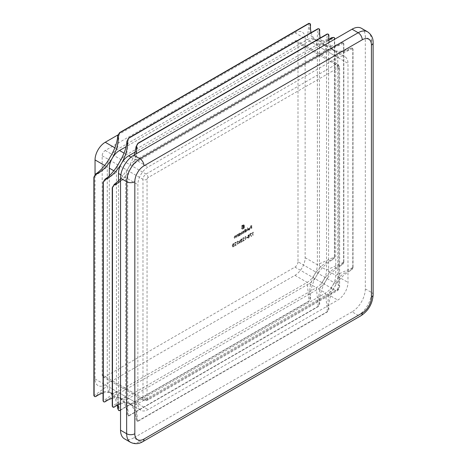 <?xml version="1.0" encoding="UTF-8"?>
<svg xmlns="http://www.w3.org/2000/svg" width="467" height="467" viewBox="0 0 467 467"><rect width="100%" height="100%" fill="white"/><g stroke="black" fill="none" stroke-linecap="round" stroke-linejoin="round"><path stroke-width="0.35" stroke-dasharray="2.33 1.75" d="M328.027 34.038L328.429 35.445C327.192 42.363 328.634 47.109 332.749 49.689C336.952 51.965 342.218 51.755 348.557 49.058L350.413 48.142L352.211 48.002L352.97 49.42L352.97 48.801A2.884 1.664 120 0 0 352.941 48.714A2.884 1.664 120 0 0 352.48 48.154A2.884 1.664 120 0 0 350.869 48.405A28.849 16.654 -60 0 1 349.211 49.438A28.849 16.654 -60 0 1 334.792 50.862A28.849 16.654 -60 0 1 329.27 42.357M318.85 28.738L319.247 30.145C318.009 37.062 319.451 41.808 323.573 44.388C327.77 46.665 333.041 46.455 339.381 43.758L341.237 42.841L343.035 42.707L343.794 44.12L343.794 43.501A2.884 1.664 120 0 0 343.759 43.413A2.884 1.664 120 0 0 343.298 42.859A2.884 1.664 120 0 0 341.692 43.104A28.849 16.654 -60 0 1 340.034 44.137A28.849 16.654 -60 0 1 325.61 45.568A28.849 16.654 -60 0 1 320.304 37.95M328.908 39.853A28.849 16.654 -60 0 1 316.433 40.267A28.849 16.654 -60 0 1 311.121 32.649M309.668 23.443L310.07 24.844C308.833 31.762 310.275 36.508 314.39 39.088C318.593 41.37 323.864 41.16 330.198 38.457M352.941 267.76A2.884 1.664 -60 0 1 351.038 270.375A2.884 1.664 -60 0 1 350.869 270.463A28.849 16.654 120 0 0 334.792 286.569A28.849 16.654 120 0 0 328.885 308.547A2.884 1.664 -60 0 1 327.577 311.687A2.884 1.664 -60 0 1 327.484 311.781L326.748 312.207L327.367 311.571L328.429 308.284C327.192 300.836 328.634 293.206 332.749 285.39C337.466 277.906 343.356 272.845 350.413 270.2L352.731 267.638L352.97 266.785L352.97 267.638A2.884 1.664 -60 0 1 352.941 267.76M352.97 266.785L352.97 49.42M343.759 262.46A2.884 1.664 -60 0 1 341.856 265.075A2.884 1.664 -60 0 1 341.692 265.163A28.849 16.654 120 0 0 325.61 281.268A28.849 16.654 120 0 0 319.702 303.246A2.884 1.664 -60 0 1 318.401 306.393A2.884 1.664 -60 0 1 318.307 306.48L317.566 306.907L318.19 306.27L319.247 302.984C318.009 295.535 319.451 287.905 323.573 280.089C328.283 272.605 334.174 267.544 341.237 264.9L343.554 262.343L343.794 261.485L343.794 262.337A2.884 1.664 -60 0 1 343.759 262.46M343.794 261.485L343.794 44.12M334.582 257.159A2.884 1.664 -60 0 1 332.679 259.775A2.884 1.664 -60 0 1 332.51 259.862A28.849 16.654 120 0 0 316.433 275.968A28.849 16.654 120 0 0 310.526 297.946A2.884 1.664 -60 0 1 309.218 301.092A2.884 1.664 -60 0 1 309.131 301.18L308.389 301.606L309.014 300.97L310.07 297.683C308.833 290.235 310.275 282.605 314.39 274.789C319.107 267.311 324.997 262.244 332.055 259.599L334.372 257.043L334.617 256.185L334.617 257.037A2.884 1.664 -60 0 1 334.582 257.159M334.617 256.185L334.617 39.275M120.539 403.891A28.849 16.654 -60 0 1 130.667 404.416A28.849 16.654 -60 0 1 136.574 419.576A2.884 1.664 120 0 0 137.164 421.088A2.884 1.664 120 0 0 137.876 421.211A2.884 1.664 120 0 0 137.969 421.199L138.506 420.89L136.901 420.936L136.119 419.313C135.658 411.415 133.159 406.057 128.629 403.237A14.424 8.33 120 0 0 135.839 402.525L325.54 293.002A14.424 8.33 120 0 0 332.749 285.39A14.424 8.33 120 0 0 335.738 275.337L335.738 56.291A14.424 8.33 120 0 0 332.749 49.689A14.424 8.33 120 0 0 325.54 50.401L135.839 159.924A14.424 8.33 120 0 0 128.629 167.536A14.424 8.33 120 0 0 125.641 177.588L125.641 396.635A14.424 8.33 120 0 0 128.629 403.237C124.327 400.96 119.494 402.087 114.129 406.617L112.716 406.973M112.238 398.328A28.849 16.654 -60 0 1 121.49 399.116A28.849 16.654 -60 0 1 127.392 414.276A2.884 1.664 120 0 0 127.987 415.788A2.884 1.664 120 0 0 128.699 415.91A2.884 1.664 120 0 0 128.793 415.899L129.324 415.589L127.725 415.636L126.942 414.013C126.481 406.115 123.983 400.756 119.447 397.942A14.424 8.33 120 0 0 126.656 397.224L316.357 287.701A14.424 8.33 120 0 0 323.573 280.089A14.424 8.33 120 0 0 326.556 270.037L326.556 50.991A14.424 8.33 120 0 0 323.573 44.388A14.424 8.33 120 0 0 316.357 45.101L126.656 154.624A14.424 8.33 120 0 0 119.447 162.236A14.424 8.33 120 0 0 116.458 172.288L116.458 391.334A14.424 8.33 120 0 0 119.447 397.942C115.151 395.66 110.317 396.787 104.952 401.316L103.534 401.673M117.45 405.193L114.87 397.475L110.27 392.642A14.424 8.33 120 0 0 117.48 391.924L307.181 282.407A14.424 8.33 120 0 0 314.39 274.789A14.424 8.33 120 0 0 317.379 264.736L317.379 45.69A14.424 8.33 120 0 0 314.39 39.088A14.424 8.33 120 0 0 307.181 39.8L117.48 149.323A14.424 8.33 120 0 0 110.27 156.935A14.424 8.33 120 0 0 107.282 166.988L107.282 386.04A14.424 8.33 120 0 0 110.27 392.642C105.968 390.359 101.135 391.486 95.776 396.016L94.357 396.378M239.332 241.929L239.985 240.499L239.192 241.778L238.392 241.416L239.046 242.093L238.293 243.756L239.192 242.245L240.091 242.717L239.332 241.929L239.985 240.499M244.235 238.398L243.972 237.802L243.36 237.866L242.542 239.267L243.762 240.511L242.507 241.556L244.34 240.499L242.787 239.151L243.167 238.065L244.037 238.281L243.768 237.68L243.155 237.75L242.338 239.145L243.558 240.394L242.303 241.439L244.136 240.377L242.583 239.034L243.167 238.065L244.037 238.281M247.457 237.423L247.457 237.102L246.418 237.703L246.418 238.024L247.662 237.54L247.457 237.102M251.439 233.366L251.439 233.051L249.775 234.008L251.193 236.384L251.404 236.133L250.184 234.09L251.643 233.488L251.439 233.051M247.545 230.861L247.545 227.668M244.188 232.799L244.188 230.523L242.642 231.93L241.918 231.795L241.246 233.267L241.492 234.358L241.492 233.121L241.959 232.052L242.385 232.011L241.959 232.052L242.84 233.582L243.307 231.27L243.937 231.352L243.307 231.27L243.949 231.982L243.949 232.94L244.393 232.916L244.188 230.523M244.393 230.64L244.153 231.177L243.266 231.013M243.47 231.136L242.846 232.046L241.918 231.795L241.246 234.498M235.853 237.615L235.853 235.339L235.496 235.8L235.812 236.004L234.86 235.87L234.125 237.452L234.364 238.474L234.393 236.868L234.901 236.127L235.572 236.343L235.607 237.756L236.057 237.732L235.853 235.339M236.057 235.456L235.812 236.004L235.064 235.987L234.329 237.569L234.568 238.59L234.901 236.127L235.777 236.46L235.607 237.756M238.929 233.558L238.69 235.975L238.929 235.444L239.734 235.409L240.762 233.634L240.47 232.986L239.729 233.056L238.929 233.979L239.133 233.675L238.69 233.698M233.132 246.81L234.037 244.655L233.132 243.535L232.204 245.712L233.132 246.81L232.554 246.868L233.132 246.81M232.408 245.829L233.337 246.932L234.241 244.772L233.337 243.651L233.903 243.599L233.132 243.535L232.204 245.712M251.66 228.486L251.66 225.368L250.347 226.127L250.347 226.448L251.421 225.83L251.421 226.787L250.347 227.727L251.421 227.108L251.421 228.626L251.865 228.602L251.66 225.368M243.412 224.825L241.667 225.777L241.713 228.602L242.77 228.906L243.009 228.474L242.175 228.667L241.924 228.124L241.924 225.929L243.097 225.246L243.698 225.193L243.949 225.736L243.949 227.931L243.599 228.135L243.54 225.946L243.062 225.684L242.262 226.081L242.262 226.466L242.939 226.116L243.243 226.53L242.262 227.838L243.243 227.266L243.243 228.632L244.206 228.083L244.06 225.047L243.097 224.954M243.301 225.071L241.871 225.894L241.836 228.842L242.431 229.169L243.009 228.772M243.214 228.888L243.214 228.591L242.379 228.789L242.128 228.24L242.128 226.046L243.902 225.31L244.153 228.048L243.803 228.252L243.745 226.063L243.266 225.8L242.466 226.197L242.466 226.583L243.138 226.238L243.447 226.647L242.466 227.954L243.447 227.382L243.447 228.754L244.41 228.2L244.41 225.707L243.611 224.942M236.214 243.033L235.946 242.431L235.333 242.501L234.516 243.897L235.736 245.146L234.481 246.191L236.314 245.128L234.761 243.786L235.14 242.7L236.01 242.916L235.742 242.315L235.129 242.385L234.311 243.78L235.531 245.029L234.276 246.074L236.109 245.012L234.557 243.669L235.14 242.7L236.01 242.916M238.135 236.296L238.135 234.02L237.779 234.481L238.094 234.685L237.143 234.551L236.407 236.133L236.646 237.154L236.676 235.549L237.183 234.808L237.855 235.024L237.896 236.436L238.339 236.413L238.135 234.02M238.339 234.136L238.094 234.685L237.347 234.667L236.611 236.249L236.851 237.271L237.183 234.808L238.059 235.14L237.896 236.436M253.272 232.309L252.612 232.368L252.612 235.485L252.857 232.548L253.476 232.426L253.114 232.081M244.982 229.145L244.743 232.478L244.982 231.947L245.788 231.918L246.821 230.138L246.523 229.49L245.782 229.566L244.982 230.505L245.187 229.262L244.743 229.285M249.215 230.173L250.207 228.427L249.979 227.803L249.209 227.82L248.415 228.731L248.199 229.641L249.962 228.626L249.244 229.875L248.1 229.957L249.01 230.056L250.003 228.31L249.682 227.616L249.979 227.803L249.004 227.703L248.21 228.608L247.995 229.525L249.757 228.503L249.039 229.758L248.316 229.7L248.304 230.073L249.01 230.056M247.907 237.534L248.111 238.059L248.823 237.989L249.74 236.5L249.209 235.952L249.6 235.064L248.812 234.72L247.837 235.853L248.222 236.284L247.703 237.411L248.164 238.094L248.619 237.872L249.536 236.378L249.004 235.835L249.401 234.65L249.6 235.064L248.607 234.603L247.837 235.853L248.426 236.401L247.703 237.411M249.536 236.378L249.004 235.835L249.536 236.378M245.8 236.623L245.14 236.681L245.14 239.799L245.385 236.862L246.004 236.74L245.642 236.395M241.159 242.18L242.064 240.02L241.159 238.9L240.231 241.077L241.159 242.18L240.581 242.233L241.159 242.18M240.435 241.194L241.363 242.297L242.268 240.137L241.363 239.022L241.929 238.964L241.159 238.9L240.231 241.077M237.773 241.258L237.113 241.316L237.113 244.434L237.359 241.497L237.977 241.375L237.615 241.03M120.539 180.933A28.849 16.654 120 0 0 130.667 168.715A14.424 8.33 120 0 0 127.678 178.768L127.678 397.814A14.424 8.33 120 0 0 130.667 404.416A14.424 8.33 120 0 0 137.876 403.704L327.577 294.181A14.424 8.33 120 0 0 334.792 286.569A14.424 8.33 120 0 0 337.775 276.517L337.775 57.47A14.424 8.33 120 0 0 334.792 50.862A14.424 8.33 120 0 0 327.577 51.58L137.876 161.103A14.424 8.33 120 0 0 130.667 168.715A28.849 16.654 120 0 0 136.183 153.836M118.501 181.114L118.501 392.513A14.424 8.33 120 0 0 121.49 399.116A14.424 8.33 120 0 0 128.699 398.404L318.401 288.88A14.424 8.33 120 0 0 325.61 281.268A14.424 8.33 120 0 0 328.599 271.216L328.599 52.17A14.424 8.33 120 0 0 325.61 45.568A14.424 8.33 120 0 0 318.401 46.28L135.319 151.979M103.055 393.027A28.849 16.654 -60 0 1 112.308 393.815A14.424 8.33 120 0 0 119.517 393.103L309.218 283.58A14.424 8.33 120 0 0 316.433 275.968A14.424 8.33 120 0 0 319.416 265.916L319.416 46.869A14.424 8.33 120 0 0 316.433 40.267A14.424 8.33 120 0 0 309.218 40.979L126.143 146.679M134.531 154.793L128.629 167.536L120.539 179.024M109.319 175.814L109.319 387.213A14.424 8.33 120 0 0 112.308 393.815A28.849 16.654 -60 0 1 118.192 404.831M333.858 37.407L334.617 38.819M334.792 50.862A14.424 8.33 120 0 0 334.786 50.862L344.99 56.752A14.424 8.33 -60 0 1 347.973 63.354L347.973 282.401A14.424 8.33 -60 0 1 337.775 300.071L148.074 409.588A14.424 8.33 -60 0 1 140.865 410.306A14.424 8.33 -60 0 1 137.876 403.704L137.876 184.658A14.424 8.33 -60 0 1 148.074 166.988L337.775 57.47A14.424 8.33 -60 0 1 344.99 56.752M120.147 410.289L118.542 410.341M138.506 420.89L326.748 312.207M129.324 415.589L317.566 306.907M120.539 410.061L308.389 301.606M130.667 404.416L140.865 410.306M361.429 28.277A18.75 10.829 -60 0 1 365.317 36.858L371.434 40.39L371.434 292.412L365.317 288.88L365.317 36.858M365.317 288.88A18.75 10.829 -60 0 1 352.054 311.845L358.177 315.377L139.919 441.385L133.796 437.853L352.054 311.845M133.796 437.853A18.75 10.829 -60 0 1 124.42 438.782M297.999 261.794A4.326 2.498 -60 0 1 294.94 267.095L105.244 376.618A4.326 2.498 -60 0 1 103.079 376.828A4.326 2.498 -60 0 1 102.18 374.849L102.18 155.803A4.326 2.498 -60 0 1 105.244 150.502L294.94 40.979A4.326 2.498 -60 0 1 297.105 40.763A4.326 2.498 -60 0 1 297.999 42.748L297.999 261.794L338.797 285.349L338.797 66.302A4.326 2.498 120 0 0 337.898 64.318A4.326 2.498 120 0 0 335.738 64.534L146.037 174.057A4.326 2.498 120 0 0 142.978 179.357L142.978 398.404A4.326 2.498 120 0 0 143.871 400.382A4.326 2.498 120 0 0 146.037 400.166L335.738 290.649A4.326 2.498 120 0 0 338.797 285.349A2.884 1.664 180 0 1 339.643 286.528A2.884 1.664 180 0 1 338.797 287.701A1.442 0.835 -60 0 1 337.775 289.47L148.074 398.993A1.442 0.835 -60 0 1 147.058 398.404L147.058 179.357A1.442 0.835 -60 0 1 148.074 177.588L337.775 68.065A1.442 0.835 -60 0 1 338.797 68.655L338.797 287.701M117.964 134.91L294.94 32.737A14.424 8.33 -60 0 1 305.138 38.627L305.138 257.673A14.424 8.33 -60 0 1 294.94 275.337L105.244 384.861A14.424 8.33 -60 0 1 95.04 378.971L95.04 174.617M251.865 225.485L250.347 226.127M250.551 226.565L251.421 225.83M251.625 225.946L251.421 226.787M251.625 226.904L250.347 227.406M250.551 227.843L251.421 227.108M251.625 227.225L251.421 228.626M242.04 228.958L242.431 229.169L242.04 228.958M244.264 225.164L243.885 224.925L244.264 225.164M232.648 245.689L233.331 243.978L233.739 243.943L233.126 243.862L233.792 244.796L233.126 246.494L232.548 246.296L232.443 245.572L233.331 243.978L233.996 244.912L233.331 246.617L232.753 246.413L232.443 245.572M233.331 246.617L232.548 246.296L233.331 246.617M235.345 242.817L235.969 243.173L235.345 242.817M238.894 233.815L238.69 235.975M239.133 235.952L239.734 235.409M239.939 235.531L240.762 233.634M240.966 233.751L240.674 233.103L239.729 233.056M239.933 233.179L238.929 233.979M239.133 234.095L239.133 233.675M239.933 235.251L239.133 234.819L239.927 233.459L240.727 233.891L239.933 235.251L238.929 234.703L239.723 233.342L240.523 233.774L239.729 235.135M239.349 235.321L238.929 234.703L239.349 235.321M239.927 233.459L240.727 233.891L239.927 233.459M237.388 234.924L238.059 235.14L237.388 234.924M235.105 236.244L235.777 236.46L235.105 236.244M253.318 232.198L252.612 232.368M252.816 232.484L252.612 235.485M253.061 235.461L252.857 232.548M253.061 232.665L253.476 232.426M242.846 232.046L242.122 231.912L242.846 232.046M241.696 234.475L242.163 232.169L242.799 232.951L242.601 233.716M243.044 233.698L243.511 231.387L244.153 232.099L243.949 232.94M244.947 229.402L244.743 232.478M245.187 232.461L245.187 232.064L245.788 231.918M245.992 232.035L246.821 230.138M247.025 230.254L246.728 229.606L245.782 229.566M245.986 229.682L244.982 230.505M245.187 230.622L245.187 229.262M245.986 231.76L245.187 231.323L245.986 229.962L246.78 230.4L245.986 231.76L244.982 231.206L245.782 229.846L246.576 230.278L245.782 231.644M245.403 231.825L244.982 231.206L245.403 231.825M245.986 229.962L246.78 230.4L245.986 229.962M247.749 227.785L247.306 227.808M247.504 227.925L247.306 231.002M249.244 229.875L248.52 229.817L249.244 229.875M249.938 228.357L248.444 229.221L249.197 228.106L249.938 228.357L248.24 229.104L248.993 227.989L249.938 228.357M251.643 233.167L249.775 234.008M249.979 234.125L251.193 236.384M251.398 236.5L251.404 236.133M251.608 236.249L250.184 234.09M250.388 234.206L251.643 233.488M248.041 235.969L248.426 236.401L248.041 235.969M248.823 237.668L248.146 237.399L248.806 236.36L249.495 236.646L248.823 237.668L248.146 237.399L248.602 236.244L249.29 236.53L248.619 237.551L247.942 237.277L248.823 237.668M248.806 236.36L249.495 236.646L248.806 236.36M248.812 236.039L248.286 235.823L248.823 235.035L249.36 235.21L248.812 236.039L248.082 235.701L248.619 234.913L249.156 235.088L248.607 235.917L248.082 235.701L248.812 236.039M248.823 235.035L249.36 235.21L248.823 235.035M247.662 237.218L246.418 237.703M246.623 238.141L247.662 237.54M245.846 236.512L245.14 236.681M245.344 236.804L245.14 239.799M245.589 239.775L245.385 236.862M245.589 236.979L246.004 236.74M243.371 238.182L243.996 238.538L243.371 238.182M240.674 241.054L241.357 239.343L241.766 239.308L241.153 239.227L241.818 240.161L241.153 241.865L240.575 241.661L240.47 240.937L241.357 239.343L242.023 240.277L241.357 241.982L240.779 241.778L240.47 240.937M241.357 241.982L240.575 241.661L241.357 241.982M240.19 240.616L239.699 240.663M239.904 240.785L239.192 241.778M239.396 241.894L238.684 241.252M238.888 241.369L238.392 241.416M238.596 241.532L239.046 242.093M239.25 242.215L238.293 243.756M238.783 243.704L239.192 242.245M239.396 242.361L239.804 242.881M240.295 242.834L239.536 242.046M237.82 241.147L237.113 241.316M237.318 241.433L237.113 244.434M237.563 244.41L237.359 241.497M237.563 241.614L237.977 241.375M328.885 35.708L328.429 35.445M319.702 30.408L319.247 30.145M310.526 25.107L310.07 24.844M114.584 406.88L114.129 406.617M105.408 401.579L104.952 401.316M96.225 396.279L95.776 396.016M327.244 33.974L326.789 34.237M138.436 142.984L137.806 143.346M318.401 46.28L325.54 50.401L327.367 33.951M131.029 157.145L135.839 159.924L137.672 143.468M318.068 28.674L317.613 28.936M129.26 137.683L128.623 138.051M309.218 40.979L316.357 45.101L318.19 28.65M124.024 153.106L126.656 154.624L128.489 138.174M308.885 23.379L308.43 23.642M120.077 132.383L119.447 132.751M294.94 32.737L307.181 39.8L309.014 23.35M114.847 147.805L117.48 149.323L119.313 132.873M120.83 174.816L125.641 177.588L112.308 187.401M112.267 187.582L112.267 188.312M113.825 170.77L116.458 172.288L103.125 182.101M103.09 182.282L103.09 183.011M104.649 165.47L107.282 166.988L93.949 176.8M93.908 176.981L93.908 177.711M328.599 52.17L335.738 56.291L352.731 48.591M352.783 267.468L352.783 48.72M328.599 271.216L335.738 275.337L352.731 267.638M319.416 46.869L326.556 50.991L343.554 43.291M343.601 262.168L343.601 43.419M319.416 265.916L326.556 270.037L343.554 262.343M305.138 38.627L317.379 45.69L334.372 37.996M334.425 256.868L334.425 38.119M305.138 257.673L317.379 264.736L334.372 257.043M137.806 421.071L327.244 311.699M128.699 398.404L135.839 402.525L137.672 421.094M318.401 288.88L325.54 293.002L327.367 311.571M128.623 415.77L318.068 306.399M119.517 393.103L126.656 397.224L128.489 415.793M309.218 283.58L316.357 287.701L318.19 306.27M119.447 410.475L308.885 301.098M105.244 384.861L117.48 391.924L119.313 410.493M294.94 275.337L307.181 282.407L309.014 300.97M118.501 392.513L125.641 396.635L112.308 406.448M112.267 405.8L112.267 406.325M109.319 387.213L116.458 391.334L103.125 401.147M103.09 400.505L103.09 401.03M95.04 378.971L107.282 386.04L93.949 395.847M93.908 395.205L93.908 395.73M127.678 397.814L148.074 409.588M127.678 178.768L137.876 184.658M137.876 161.103L148.074 166.988M327.577 51.58L347.973 63.354M337.775 276.517L347.973 282.401M327.577 294.181L337.775 300.071M142.803 441.671A5.767 3.333 -120 0 1 139.919 441.385A18.75 10.829 -60 0 1 130.544 442.319M367.552 31.809A18.75 10.829 -60 0 1 371.434 40.39A5.767 3.333 0 0 1 373.121 42.748M373.121 294.77A5.767 3.333 0 0 0 371.434 292.412A18.75 10.829 -60 0 1 358.177 315.377A5.767 3.333 -120 0 0 361.061 315.663M294.94 267.095L335.738 290.649A2.884 1.664 -120 0 0 337.18 290.789A2.884 1.664 -120 0 0 337.775 289.47M105.244 376.618L146.037 400.166A2.884 1.664 60 0 0 147.479 400.312A2.884 1.664 60 0 0 148.074 398.993M102.18 374.849L142.978 398.404A2.884 1.664 180 0 0 147.058 398.404M102.18 155.803L142.978 179.357A2.884 1.664 180 0 0 147.058 179.357M105.244 150.502L146.037 174.057A2.884 1.664 -120 0 1 148.074 177.588M294.94 40.979L335.738 64.534A2.884 1.664 60 0 1 337.775 68.065M297.999 42.748L338.797 66.302A2.884 1.664 180 0 1 339.643 67.476A2.884 1.664 180 0 1 338.797 68.655M127.392 414.276L126.942 414.013M136.574 419.576L136.119 419.313M332.51 259.862L332.055 259.599M310.526 297.946L310.07 297.683M341.692 265.163L341.237 264.9M319.702 303.246L319.247 302.984M328.885 308.547L328.429 308.284M350.869 270.463L350.413 270.2M341.692 43.104L341.237 42.841M350.869 48.405L350.413 48.142M138.232 421.094L327.163 312.014M353.017 267.235L353.017 49.082M129.055 415.793L317.986 306.714M343.835 261.94L343.835 43.781M120.539 410.114L308.804 301.419M334.658 256.64L334.658 39.246M103.079 376.828L143.871 400.382L147.479 400.312L337.18 290.789C338.733 289.791 339.55 288.367 339.643 286.528L339.643 67.476L337.898 64.318L297.105 40.763"/><path stroke-width="0.7" d="M120.539 179.024L114.129 184.558L112.483 187.646A2.884 1.664 -60 0 1 112.518 187.524A2.884 1.664 -60 0 1 114.584 184.821A28.849 16.654 120 0 0 116.242 183.94A28.849 16.654 120 0 0 120.539 180.933M106.412 178.266L104.952 179.258L103.306 182.346A2.884 1.664 -60 0 1 103.335 182.223A2.884 1.664 -60 0 1 105.408 179.521A28.849 16.654 120 0 0 107.066 178.639A28.849 16.654 120 0 0 121.49 163.415A28.849 16.654 120 0 0 127.392 141.437A2.884 1.664 -60 0 1 128.699 138.29A2.884 1.664 -60 0 1 128.793 138.203L126.942 141.174C126.481 147.642 123.983 154.665 119.447 162.236C115.577 169.177 111.228 174.518 106.412 178.266M97.229 172.965L95.776 173.958L94.124 177.046A2.884 1.664 -60 0 1 94.159 176.923A2.884 1.664 -60 0 1 96.225 174.22A28.849 16.654 120 0 0 97.883 173.339A28.849 16.654 120 0 0 112.308 158.115A28.849 16.654 120 0 0 118.215 136.136A2.884 1.664 -60 0 1 119.517 132.99A2.884 1.664 -60 0 1 119.61 132.902L117.76 135.874C117.299 142.342 114.8 149.364 110.27 156.935C106.394 163.876 102.051 169.217 97.229 172.965M329.27 42.357A28.849 16.654 -60 0 1 328.885 35.708A2.884 1.664 120 0 0 328.289 34.19A2.884 1.664 120 0 0 327.577 34.068A2.884 1.664 120 0 0 327.484 34.085L328.289 34.19M320.304 37.95A28.849 16.654 -60 0 1 319.702 30.408A2.884 1.664 120 0 0 319.113 28.89A2.884 1.664 120 0 0 318.401 28.767A2.884 1.664 120 0 0 318.307 28.785L319.113 28.89M311.121 32.649A28.849 16.654 -60 0 1 310.526 25.107A2.884 1.664 120 0 0 309.936 23.595A2.884 1.664 120 0 0 309.218 23.473A2.884 1.664 120 0 0 309.131 23.484L308.389 23.677L309.014 23.35L309.936 23.595M334.617 39.275L334.617 38.201A2.884 1.664 120 0 0 334.582 38.113A2.884 1.664 120 0 0 334.121 37.558A2.884 1.664 120 0 0 332.51 37.804A28.849 16.654 -60 0 1 330.852 38.837A28.849 16.654 -60 0 1 328.908 39.853M112.979 407.125L112.483 406.483A2.884 1.664 120 0 0 112.518 406.57A2.884 1.664 120 0 0 112.979 407.125A2.884 1.664 120 0 0 114.421 406.985A2.884 1.664 120 0 0 114.584 406.88A28.849 16.654 -60 0 1 120.539 403.891M103.797 401.824L103.306 401.182A2.884 1.664 120 0 0 103.335 401.27A2.884 1.664 120 0 0 103.797 401.824A2.884 1.664 120 0 0 105.244 401.684A2.884 1.664 120 0 0 105.408 401.579A28.849 16.654 -60 0 1 112.238 398.328M94.62 396.53L94.124 395.882A2.884 1.664 120 0 0 94.159 395.969A2.884 1.664 120 0 0 94.62 396.53A2.884 1.664 120 0 0 96.062 396.384A2.884 1.664 120 0 0 96.225 396.279A28.849 16.654 -60 0 1 103.055 393.027M136.183 153.836A28.849 16.654 120 0 0 136.574 146.737A2.884 1.664 -60 0 1 137.876 143.591A2.884 1.664 -60 0 1 137.969 143.503L136.119 146.475L134.531 154.793M135.319 151.979L128.699 155.803A14.424 8.33 120 0 0 121.49 163.415A14.424 8.33 120 0 0 118.501 173.467L118.501 181.114M126.143 146.679L119.517 150.502A14.424 8.33 120 0 0 112.308 158.115A14.424 8.33 120 0 0 109.319 168.167L109.319 175.814M326.748 34.278L327.244 33.974M138.506 142.955L137.806 143.346M112.267 187.582L112.278 188.382M317.566 28.977L318.068 28.674M129.324 137.66L128.623 138.051M103.09 182.282L103.102 183.082M308.389 23.677L308.885 23.379M120.147 132.359L119.447 132.751M93.908 176.981L93.92 177.781M330.198 38.457L332.055 37.541L334.121 37.558M118.192 404.831A28.849 16.654 -60 0 1 118.215 408.975A2.884 1.664 120 0 0 118.805 410.493A2.884 1.664 120 0 0 119.517 410.616A2.884 1.664 120 0 0 119.61 410.598L120.539 410.061M362.252 313.024A12.983 7.495 120 0 0 371.434 297.123L371.434 45.101A12.983 7.495 120 0 0 362.252 39.8L143.999 165.814A12.983 7.495 120 0 0 134.817 181.71L134.817 433.732A12.983 7.495 120 0 0 143.999 439.033L362.252 313.024A5.767 3.333 -120 0 1 361.061 315.663L142.803 441.671C138.892 444.094 134.805 444.31 130.544 442.319L124.42 438.782A18.75 10.829 -60 0 1 120.539 430.2L126.656 433.732L126.656 181.71L120.539 178.178A18.75 10.829 -60 0 1 133.796 155.213L139.919 158.745L358.177 32.737L352.054 29.205L133.796 155.213M352.054 29.205A18.75 10.829 -60 0 1 361.429 28.277L367.552 31.809A18.75 10.829 -60 0 0 358.177 32.737A5.767 3.333 -120 0 1 362.252 39.8M120.539 178.178L120.539 430.2M112.267 406.325L112.278 405.747M103.09 401.03L103.102 400.447M93.908 395.73L93.92 395.146M118.805 410.493L117.76 408.713L117.45 405.193M95.04 174.617L95.04 159.924A14.424 8.33 -60 0 1 105.244 142.26L117.964 134.91M114.584 184.821L114.129 184.558M105.408 179.521L104.952 179.258M96.225 174.22L95.776 173.958M326.789 34.237L138.436 142.984M327.484 34.085L137.969 143.503M317.613 28.936L129.26 137.683M318.307 28.785L128.793 138.203M308.43 23.642L120.077 132.383M309.131 23.484L119.61 132.902M112.267 188.312L112.267 296.954M112.483 187.646L112.483 406.483M103.09 183.011L103.09 291.653M103.306 182.346L103.306 401.182M93.908 177.711L93.908 286.353M94.124 177.046L94.124 395.882M112.267 297.059L112.267 405.8M103.09 291.758L103.09 400.505M93.908 286.458L93.908 395.205M109.319 168.167L113.825 170.77M119.517 150.502L124.024 153.106M128.699 155.803L131.029 157.145M118.501 173.467L120.83 174.816M130.544 442.319A18.75 10.829 -60 0 1 126.656 433.732A5.767 3.333 0 0 0 134.817 433.732M134.817 181.71A5.767 3.333 0 0 1 126.656 181.71A18.75 10.829 -60 0 1 139.919 158.745A5.767 3.333 -120 0 1 143.999 165.814M371.434 297.123A5.767 3.333 0 0 0 373.121 294.77C372.52 303.708 368.498 310.672 361.061 315.663M371.434 45.101A5.767 3.333 0 0 0 373.121 42.748L373.121 294.77M142.803 441.671A5.767 3.333 -120 0 0 143.999 439.033M105.244 142.26L114.847 147.805M95.04 159.924L104.649 165.47M118.215 408.975L117.76 408.713M332.51 37.804L332.055 37.541M118.215 136.136L117.76 135.874M127.392 141.437L126.942 141.174M136.574 146.737L136.119 146.475M326.976 34.091L138.144 143.118M112.238 187.991L112.238 406.039M317.799 28.796L128.968 137.818M103.055 182.69L103.055 400.739M308.623 23.496L119.785 132.517M93.879 177.396L93.879 395.438M119.873 410.493L120.539 410.114M334.658 39.246L334.658 38.481M373.121 42.748C373.261 38.148 371.405 34.5 367.552 31.809"/></g></svg>
